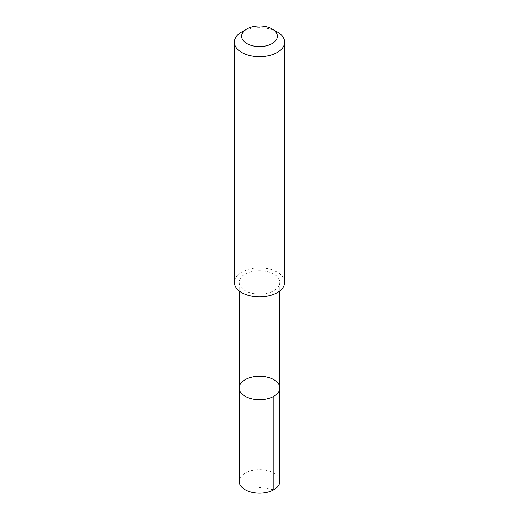 <?xml version="1.0" encoding="UTF-8"?>
<svg xmlns="http://www.w3.org/2000/svg" width="519" height="519" viewBox="0 0 519 519"><rect width="100%" height="100%" fill="white"/><g stroke="black" fill="none" stroke-linecap="round" stroke-linejoin="round"><path stroke-width="0.39" stroke-dasharray="2.6 1.95" d="M279.806 481.424A20.306 11.723 0 0 0 262.076 469.792A20.306 11.723 0 0 0 239.849 478.473A20.306 11.723 0 0 0 239.194 481.424M279.144 285.327A20.293 11.716 0 0 0 279.793 282.375A20.293 11.716 0 0 0 262.076 270.756A20.293 11.716 0 0 0 239.856 279.43A20.293 11.716 0 0 0 239.207 282.375A20.293 11.716 0 0 0 256.924 294.001A20.293 11.716 0 0 0 279.144 285.327M239.201 387.991A20.299 11.723 180 0 1 259.5 376.269A20.299 11.723 180 0 1 279.799 387.991M284.62 282.368A25.12 14.5 0 0 0 262.685 267.986A25.12 14.5 0 0 0 235.191 278.722A25.12 14.5 0 0 0 234.38 282.368M277.263 31.931A25.12 14.5 0 0 0 241.737 31.931M273.857 489.709L259.5 487.458M239.207 282.375L239.207 290.912M279.793 282.375L279.793 290.912"/><path stroke-width="0.78" d="M279.144 390.937A20.299 11.723 180 0 1 256.924 399.617A20.299 11.723 180 0 1 239.201 387.991A20.299 11.723 180 0 1 259.5 376.269A20.299 11.723 180 0 1 279.799 387.991A20.299 11.723 180 0 1 279.144 390.937A20.299 11.723 180 0 1 256.924 399.617A20.299 11.723 180 0 1 239.201 387.991L239.194 481.424A20.306 11.723 0 0 0 256.924 493.05A20.306 11.723 0 0 0 279.151 484.376A20.306 11.723 0 0 0 279.806 481.424L279.799 387.991A20.299 11.723 180 0 1 279.144 390.937M246.869 28.973L241.737 31.931A25.12 14.5 0 0 0 235.191 38.536A25.12 14.5 0 0 0 234.38 42.188L234.38 282.368A25.12 14.5 0 0 0 259.5 296.868A25.12 14.5 0 0 0 284.62 282.368L284.62 42.188A25.12 14.5 0 0 0 277.263 31.931L272.131 28.973A17.867 10.315 0 0 0 246.869 28.973A17.867 10.315 0 0 0 242.211 33.67A17.867 10.315 0 0 0 264.19 46.217A17.867 10.315 0 0 0 272.131 28.973M234.38 42.188A25.12 14.5 0 0 0 259.5 56.688A25.12 14.5 0 0 0 284.62 42.188M273.857 396.276L273.857 489.709M239.207 290.912L239.201 387.991M279.793 290.912L279.799 387.991"/></g></svg>
